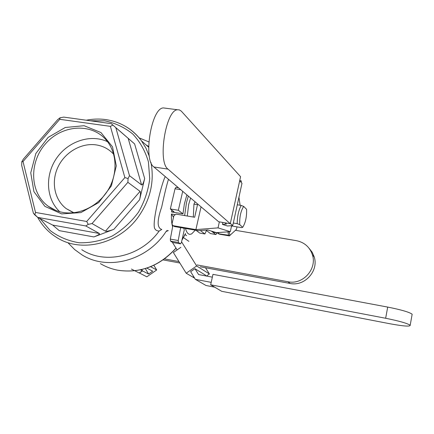 <?xml version="1.0" encoding="UTF-8"?>
<svg xmlns="http://www.w3.org/2000/svg" width="434" height="434" viewBox="0 0 434 434"><rect width="100%" height="100%" fill="white"/><g stroke="black" fill="none" stroke-linecap="round" stroke-linejoin="round"><path stroke-width="0.65" d="M212.709 231.501L214.353 232.456L218.264 233.129M218.161 232.537L218.432 233.752L219.62 234.219L229.358 235.901L236.47 229.331L237.007 226.868M232.32 226.353L231.599 225.723M229.239 231.767L229.874 235.581M240.116 205.249L238.928 197.313M218.432 233.752L228.544 235.228L227.98 231.854M218.59 232.505L218.779 233.546M229.722 235.7L228.544 235.228M233.308 223.005L237.203 223.662C237.268 216.365 238.591 210.284 241.174 205.423L237.289 204.794L241.174 205.423L243.68 206.416L241.174 205.423C238.591 210.284 237.268 216.365 237.203 223.662L239.725 224.617C239.459 217.016 240.778 210.951 243.68 206.416L246.593 209.324C246.838 216.761 245.541 222.756 242.698 227.313L239.725 224.617L237.203 223.662L233.308 223.005M241.624 227.644L242.698 227.313L239.725 224.617C239.459 217.016 240.778 210.951 243.68 206.416L246.593 209.324C246.838 216.761 245.541 222.756 242.698 227.313L241.624 227.644L233.188 226.222L241.624 227.644M154.461 227.899C152.291 219.349 162.777 179.589 165.321 176.643C162.777 179.589 152.291 219.349 154.461 227.899C155.274 229.993 156.842 231.029 159.169 231.018C140.909 256.597 104.941 264.859 81.787 249.702C104.941 264.859 140.909 256.597 159.169 231.018C156.842 231.029 155.274 229.993 154.461 227.899M145.981 144.847L148.65 146.47L145.981 144.847M168.506 179.334C167.09 183.408 164.817 192.636 161.698 207.023C157.005 220.38 156.989 227.845 161.649 229.423C156.989 227.845 157.005 220.38 161.698 207.023C164.817 192.636 167.09 183.408 168.506 179.334M161.801 229.445L159.169 231.018L161.801 229.445M62.941 212.432C79.503 215.373 98.534 205.955 108.218 189.81C117.95 173.687 117.082 153.023 106.504 140.404C91.927 122.638 62.17 124.591 45.657 143.654C28.796 162.397 29.751 193.065 48.326 206.302C52.666 209.427 57.538 211.466 62.941 212.432C79.503 215.373 98.534 205.955 108.218 189.81C117.95 173.687 117.082 153.023 106.504 140.404C91.927 122.638 62.17 124.591 45.657 143.654C28.796 162.397 29.751 193.065 48.326 206.302C52.666 209.427 57.538 211.466 62.941 212.432M107.523 141.685C90.657 133.737 68.084 141.256 56.501 158.312C44.783 175.271 46.02 199.027 59.762 211.732C46.02 199.027 44.783 175.271 56.501 158.312C68.084 141.256 90.657 133.737 107.523 141.685M191.578 233.959L189.875 234.344C187.944 234.176 186.484 232.212 185.492 228.447C186.484 232.212 187.944 234.176 189.875 234.344L191.578 233.959L195.322 230.139L191.578 233.959M184.634 215.573L186.484 202.629L188.318 196.081L186.484 202.629L184.634 215.573M186.88 194.866L184.352 204.023L182.964 213.853L171.566 211.944L182.964 213.853L178.341 210.284L182.964 213.853L184.352 204.023L186.88 194.866M171.446 213.984L174.631 214.521L171.446 213.984L173.524 217.271L171.446 213.984C171.246 219.219 171.642 223.51 172.629 226.852C171.642 223.51 171.246 219.219 171.446 213.984M183.745 228.143L184.282 229.906L181.428 242.411L180.56 243.892L178.417 242.498L178.228 240.507L180.642 227.606L178.228 240.507L178.417 242.498L180.56 243.892L181.428 242.411L184.282 229.906L183.745 228.143M170.334 208.955L174.018 211.819L171.566 211.944L174.018 211.819L170.334 208.955L178.341 210.284L182.709 191.345L178.341 210.284L170.334 208.955L175.021 188.779L170.334 208.955M175.927 187.385L175.021 188.779L180.756 189.691L175.021 188.779L175.927 187.385M172.873 225.555L170.323 239.107L170.529 241.092L172.716 242.492L180.452 243.854L172.613 242.454L170.529 241.092L178.417 242.498L170.529 241.092L170.323 239.107L178.228 240.507L170.323 239.107L172.873 225.555M166.065 231.517C147.452 260.671 107.637 271.207 81.961 254.845L74.637 249.555L68.312 243.116L74.637 249.555L81.961 254.845C107.637 271.207 147.452 260.671 166.065 231.517L167.193 230.389L166.065 231.517L168.343 230.59L166.065 231.517M139.146 137.866L148.835 141.907L139.146 137.866M115.807 127.629L129.489 175.689L128.079 178.553L124.878 177.577L110.399 126.359L59.751 119.307L23.018 161.529L35.517 212.448L34.801 214.911L33.385 213.197L21.7 165.435L21.787 161.79L23.018 161.529L35.517 212.448L86.702 221.476L124.878 177.577L110.399 126.359L59.751 119.307L23.018 161.529L21.787 161.79L23.387 159.077L57.787 119.54L60.071 117.788L59.751 119.307L60.071 117.788L63.749 117.104L111.256 123.668L123.896 134.605L111.256 123.668L115.807 127.629L129.489 175.689L141.603 184.933C142.498 185.079 143.518 182.953 144.663 178.548C143.518 182.953 142.498 185.079 141.603 184.933L129.489 175.689L128.079 178.553L127.878 182.329L92.024 223.564L105.44 231.186C106.731 231.523 109.536 230.91 113.854 229.347C109.536 230.91 106.731 231.523 105.44 231.186L92.024 223.564L88.227 224.383L85.78 225.957L37.725 217.401L52.709 225.083L59.219 230.633L52.709 225.083L37.725 217.401L33.385 213.197L21.7 165.435L21.787 161.79L23.387 159.077L57.787 119.54L60.071 117.788L63.749 117.104L111.256 123.668L112.911 125.111L110.399 126.359L112.911 125.111L134.616 143.925L119.996 131.204L134.616 143.925L144.663 178.548L139.596 199.743L144.663 178.548L134.616 143.925L115.807 127.629M93.901 236.931L113.854 229.347L93.901 236.931L59.219 230.633L93.901 236.931C98.019 235.288 99.847 234.138 99.391 233.487L85.78 225.957L37.725 217.401L34.801 214.911L35.517 212.448L86.702 221.476L124.878 177.577L128.079 178.553L127.878 182.329L92.024 223.564L88.227 224.383L86.702 221.476L88.227 224.383L85.78 225.957L99.391 233.487C99.847 234.138 98.019 235.288 93.901 236.931M61.633 213.891L80.892 212.595L98.724 202.569L111.402 185.833L116.307 165.886L112.52 146.849L100.959 132.554L84.087 125.714L65.274 127.487L48.114 137.399L35.832 153.517L30.749 172.819L33.923 191.649L44.881 206.351L61.633 213.891L80.892 212.595L98.724 202.569L111.402 185.833L116.307 165.886L112.52 146.849L100.959 132.554L84.087 125.714L65.274 127.487L48.114 137.399L35.832 153.517L30.749 172.819L33.923 191.649L44.881 206.351L61.633 213.891M140.068 191.361C140.752 192.392 140.594 195.186 139.596 199.743L113.854 229.347L139.596 199.743C140.594 195.186 140.752 192.392 140.068 191.361L127.878 182.329L140.068 191.361L105.44 231.186L140.068 191.361M96.153 144.891C103.129 145.976 108.972 149.101 113.692 154.265C108.972 149.101 103.129 145.976 96.153 144.891C81.304 142.683 64.943 152.236 57.982 167.014C50.952 181.759 54.369 199.738 66.234 208.629C54.369 199.738 50.952 181.759 57.982 167.014C64.943 152.236 81.304 142.683 96.153 144.891M73.878 212.736L66.234 208.629L73.878 212.736M188.676 204.425L190.607 198.023L188.676 204.425L187.287 216.018L188.676 204.425M195.04 201.767L193.949 204.11L193.309 217.033L193.949 204.11L197.513 204.691L193.949 204.11L195.04 201.767M195.973 230.253L199.738 233.074L204.902 233.969L206.454 230.47L204.902 233.969L199.738 233.074L195.973 230.253M200.383 230.535L204.902 233.969L200.383 230.535M240.582 176.692L230.275 223.7L168.001 169.124C157.396 161.985 165.804 109.731 177.555 109.759L179.372 109.9L181.298 111.137L240.582 176.692M177.555 109.759L163.401 107.92C151.26 107.838 142.884 159.81 153.896 166.982L218.671 221.752L230.275 223.7M163.401 107.92L165.663 108.218M197.671 203.996L194.66 217.26L176.074 214.136L173.898 215.665L172.059 223.608L172.455 225.224L173.394 225.74L195.891 229.613L201.04 206.844M195.891 229.613L218.036 227.877L230.291 231.691L216.447 232.657L207.756 229.971L198.446 230.682L174.549 226.559L173.03 225.631M239.758 180.441L241.391 180.994L241.092 182.351M239.677 180.815L241.988 183.322L232.743 225.577L227.497 226L222.43 224.411L222.864 222.452M218.036 227.877L219.365 221.866M230.291 231.691L231.61 225.669M217.212 232.949L215.861 234.544L211.374 231.089M205.982 230.107L210.43 233.563L215.779 234.534M232.743 225.577L230.329 223.456M224.942 222.805L226.418 224.074L222.43 224.411M221.698 291.306L210.669 284.791L385.652 318.263C399.226 321.003 407.407 323.341 410.19 325.267C410.228 326.737 403.457 326.227 389.878 323.748L221.698 291.306M410.19 325.267L412.159 314.221C409.403 312.16 401.255 309.784 387.703 307.088L212.969 274.348L210.669 284.791M412.159 314.221L412.04 314.878M186.604 235.662L185.085 234.588M183.474 237.593L188.898 241.358M205.515 267.762L209.416 273.968L206.427 276.035M190.624 271.684L195.387 279.355L190.624 271.684L194.947 268.695L205.559 275.21L206.031 275.959L205.559 275.21M193.727 276.675L192.924 277.071M193.656 276.567L192.87 277.109L186.181 273.225L173.372 252.528L180.875 247.304M181.558 241.83L196.656 265.961L186.181 273.225M196.656 265.961L209.416 273.968M192.994 277.185L194.633 278.134M195.387 279.355L206.02 285.501L214.684 287.162L206.02 285.501L195.387 279.355L211.201 282.366L195.387 279.355M172.374 242.302L177.11 249.924L172.374 242.302M212.351 277.152L198.609 274.559L194.947 268.695L198.609 274.559L212.351 277.152M197.09 264.924L288.024 281.753C302.693 285.078 317.205 269.123 312.437 254.904C309.805 247.098 304.473 242.356 296.438 240.68L235.445 230.302M200.28 266.791L290.042 283.445C304.57 286.744 318.936 270.957 314.205 256.874L312.182 252.219L309.062 248.243M163.141 259.906L179.855 263.004M164.546 258.903L178.971 261.572M153.842 265.288L156.679 269.97L146.838 276.816L139.298 272.937M146.844 268.098L152.687 271.185L148.602 274.028L145.325 268.581M141.696 269.563L142.488 270.887L139.374 273.062M141.609 269.585L142.341 270.816L139.227 272.986L131.415 269.058M150.614 266.704L156.679 269.97M142.341 270.816L140.459 269.845M148.602 274.028L142.488 270.887M126.148 126.755C132.142 130.379 137.247 135.066 141.462 140.822L145.987 148.227L149.35 156.397L145.987 148.227L141.462 140.822L148.645 147.224L141.462 140.822C132.381 128.827 120.435 121.742 105.63 119.562C99.223 118.704 92.767 118.927 86.252 120.218C92.767 118.927 99.223 118.704 105.63 119.562C120.435 121.742 132.381 128.827 141.462 140.822C137.247 135.066 132.142 130.379 126.148 126.755M150.967 162.473C154.569 181.7 150.305 199.906 138.169 217.103C118.694 244.326 80.615 253.217 56.328 237.257C80.615 253.217 118.694 244.326 138.169 217.103C150.305 199.906 154.569 181.7 150.967 162.473M117.56 270.16C139.884 273.594 159.354 266.243 175.982 248.107C159.354 266.243 139.884 273.594 117.56 270.16C111.386 268.955 105.657 266.774 100.368 263.612C105.657 266.774 111.386 268.955 117.56 270.16M182.014 239.828L185.464 233.573L182.014 239.828M171.734 210.013L171.566 211.944L171.734 210.013M104.746 120.826C115.189 122.979 124.531 127.374 132.777 134.014C140.063 141.809 145.271 151.081 148.412 161.817L149.714 178.786C148.282 190.515 144.522 201.664 138.435 212.231C131.16 222.051 122.377 230.004 112.097 236.091C101.306 240.821 90.337 243.051 79.2 242.769C68.377 241.006 58.709 236.942 50.192 230.573L39.999 218.562L50.192 230.573C58.709 236.942 68.377 241.006 79.2 242.769C90.337 243.051 101.306 240.821 112.097 236.091C122.377 230.004 131.16 222.051 138.435 212.231C144.522 201.664 148.282 190.515 149.714 178.786L148.412 161.817C145.271 151.081 140.063 141.809 132.777 134.014C124.531 127.374 115.189 122.979 104.746 120.826L90.185 120.76L104.746 120.826M99.391 233.487L52.709 225.083L99.391 233.487M128.166 138.321L141.603 184.933L128.166 138.321M153.896 166.982L168.001 169.124M174.549 226.559L173.394 225.74M210.43 233.563L215.655 234.468M387.703 307.088L385.652 318.263M288.024 281.753L290.042 283.445M185.578 233.595L181.938 240.165L185.578 233.595M176.041 248.205C159.457 266.286 139.992 273.61 117.641 270.187C139.992 273.61 159.457 266.286 176.041 248.205M55.758 210.398L48.326 206.302L55.758 210.398M37.682 217.363C42.196 225.637 48.413 232.271 56.328 237.257C48.413 232.271 42.196 225.637 37.682 217.363M72.587 212.237L66.234 208.629L72.587 212.237M178.51 187.792L175.862 187.374L178.51 187.792M314.205 256.874L312.437 254.904"/></g></svg>
